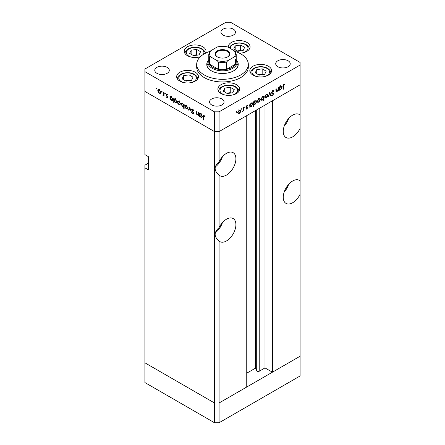 <?xml version="1.0" encoding="UTF-8"?>
<svg xmlns="http://www.w3.org/2000/svg" width="445" height="445" viewBox="0 0 445 445"><rect width="100%" height="100%" fill="white"/><g stroke="black" fill="none" stroke-linecap="round" stroke-linejoin="round"><path stroke-width="0.67" d="M219.079 422.75L219.079 402.986L246.747 387.017L246.747 115.622L219.079 131.598L219.079 161.791C213.839 166.252 213.839 170.713 219.079 175.18L219.079 227.662C213.839 232.123 213.839 236.59 219.079 241.051L219.079 402.986L214.512 402.986L144.914 362.809L144.914 382.567L214.512 422.75L219.079 422.75L300.086 375.981L300.086 356.223L219.079 402.986L214.512 402.986L214.512 422.75M300.086 115.021A13.311 7.687 120 0 0 299.324 114.471A13.311 7.687 120 0 0 292.665 115.127A13.311 7.687 120 0 0 283.971 126.858A13.311 7.687 120 0 0 286.013 137.527A13.311 7.687 120 0 0 292.665 136.865A13.311 7.687 120 0 0 300.086 128.41L300.086 180.893A13.311 7.687 120 0 0 299.324 180.342A13.311 7.687 120 0 0 292.665 180.998A13.311 7.687 120 0 0 283.971 192.73A13.311 7.687 120 0 0 286.013 203.398A13.311 7.687 120 0 0 292.665 202.736A13.311 7.687 120 0 0 300.086 194.281L300.086 356.223L272.418 372.192L272.418 100.804L300.086 84.828L300.086 128.41M284.171 126.219A13.311 7.687 120 0 0 288.61 118.531M300.086 180.893L300.086 194.281M284.171 192.09A13.311 7.687 120 0 0 288.61 184.402M219.079 241.051A13.311 7.687 120 0 0 219.836 241.602A13.311 7.687 120 0 0 226.494 240.945A13.311 7.687 120 0 0 235.188 229.214A13.311 7.687 120 0 0 233.147 218.545A13.311 7.687 120 0 0 226.494 219.207A13.311 7.687 120 0 0 219.079 227.662M215.274 232.818A13.311 7.687 120 0 0 222.439 222.611M219.079 175.18A13.311 7.687 120 0 0 219.836 175.731A13.311 7.687 120 0 0 226.494 175.074A13.311 7.687 120 0 0 235.188 163.343A13.311 7.687 120 0 0 233.147 152.674A13.311 7.687 120 0 0 226.494 153.336A13.311 7.687 120 0 0 219.079 161.791M215.274 166.947A13.311 7.687 120 0 0 222.439 156.735M272.418 372.192L264.998 367.915L259.218 371.247A1.507 0.868 180 0 1 257.088 371.247A1.507 0.868 180 0 1 256.698 370.857L255.447 368.16L246.747 373.183M148.341 163.215L144.914 165.19L144.914 362.809L214.512 402.986L214.512 131.598L144.914 91.414L144.914 154.654L148.341 156.629L148.341 169.801L144.914 167.826M144.914 71.651L144.914 91.414L214.512 131.598L219.079 131.598L214.512 131.598L214.512 111.834L219.079 111.834L300.086 65.065L300.086 62.434L230.488 22.25L225.921 22.25L144.914 69.02L144.914 71.651L214.512 111.834M255.447 368.16L255.447 110.599M264.998 367.915L264.998 105.081M236.217 59.675A14.524 8.383 180 0 1 237.024 62.434A14.524 8.383 180 0 1 228.057 70.177A14.524 8.383 180 0 1 212.232 68.358A14.524 8.383 180 0 1 207.976 62.434L207.976 67.045A14.524 8.383 0 0 0 208.082 68.04M208.444 60.331A15.731 9.084 0 0 0 206.769 64.408A15.731 9.084 0 0 0 211.375 70.827A15.731 9.084 0 0 0 228.519 72.796A15.731 9.084 0 0 0 238.231 64.408A15.731 9.084 0 0 0 236.556 60.331M207.976 63.552A15.731 9.084 0 0 0 206.936 65.727M209.884 51.403A25.816 14.908 0 0 0 196.684 64.408A25.816 14.908 0 0 0 204.244 74.949A25.816 14.908 0 0 0 232.379 78.175A25.816 14.908 0 0 0 248.316 64.408A25.816 14.908 0 0 0 240.756 53.867A25.816 14.908 0 0 0 235.116 51.403M196.684 64.408L196.684 67.045A25.816 14.908 0 0 0 204.244 77.58A25.816 14.908 0 0 0 232.379 80.812A25.816 14.908 0 0 0 248.316 67.045L248.316 64.408M268.413 66.227A10.891 6.286 0 0 0 256.543 64.864A10.891 6.286 0 0 0 249.817 70.672A10.891 6.286 0 0 0 253.01 75.116A10.891 6.286 0 0 0 264.881 76.479A10.891 6.286 0 0 0 271.6 70.672A10.891 6.286 0 0 0 268.413 66.227M236.484 84.656A10.891 6.286 0 0 0 224.619 83.293A10.891 6.286 0 0 0 217.894 89.106A10.891 6.286 0 0 0 221.082 93.55A10.891 6.286 0 0 0 232.952 94.913A10.891 6.286 0 0 0 239.677 89.106A10.891 6.286 0 0 0 236.484 84.656M195.255 72.229A10.891 6.286 0 0 0 183.39 70.866A10.891 6.286 0 0 0 176.665 76.679A10.891 6.286 0 0 0 179.852 81.124A10.891 6.286 0 0 0 191.723 82.486A10.891 6.286 0 0 0 198.448 76.679A10.891 6.286 0 0 0 195.255 72.229M205.457 53.211A10.891 6.286 0 0 0 206.007 51.231A10.891 6.286 0 0 0 202.82 46.786A10.891 6.286 0 0 0 190.95 45.423A10.891 6.286 0 0 0 184.224 51.231A10.891 6.286 0 0 0 187.417 55.681A10.891 6.286 0 0 0 200.356 56.749M239.427 53.155A10.891 6.286 0 0 0 250.079 46.87A10.891 6.286 0 0 0 246.892 42.42A10.891 6.286 0 0 0 235.021 41.057A10.891 6.286 0 0 0 228.296 46.87A10.891 6.286 0 0 0 228.33 47.354M156.896 73.303A7.259 4.194 180 0 1 154.771 70.338A7.259 4.194 180 0 1 159.254 66.461A7.259 4.194 180 0 1 167.164 67.373A7.259 4.194 180 0 1 169.289 70.338A7.259 4.194 180 0 1 164.811 74.209A7.259 4.194 180 0 1 156.896 73.303M277.836 66.711A7.259 4.194 180 0 1 275.711 63.746A7.259 4.194 180 0 1 280.189 59.875A7.259 4.194 180 0 1 288.104 60.787A7.259 4.194 180 0 1 290.229 63.746A7.259 4.194 180 0 1 285.746 67.623A7.259 4.194 180 0 1 277.836 66.711M221.927 98.99A7.259 4.194 0 0 0 214.017 98.084A7.259 4.194 0 0 0 209.534 101.955A7.259 4.194 0 0 0 211.659 104.92A7.259 4.194 0 0 0 219.574 105.827A7.259 4.194 0 0 0 224.058 101.955A7.259 4.194 0 0 0 221.927 98.99M233.341 29.164A7.259 4.194 0 0 0 225.426 28.258A7.259 4.194 0 0 0 220.942 32.129A7.259 4.194 0 0 0 223.073 35.094A7.259 4.194 0 0 0 230.983 36.006A7.259 4.194 0 0 0 235.466 32.129A7.259 4.194 0 0 0 233.341 29.164M198.526 114.832L197.057 115.066L195.967 112.73L195.967 111.005L196.323 111.217L196.367 113.592L197.118 114.688L198.114 114.371L198.17 112.279L198.526 112.485L198.526 115.856L197.997 115.166M198.993 114.087L197.853 114.743L198.526 114.131M191.561 109.592L191.884 108.919L192.702 109.003L193.92 110.716L192.702 109.481L191.923 109.809L193.441 112.502L193.397 113.926L192.679 113.837L191.617 112.446L191.94 112.346L192.718 113.386L193.302 113.141L191.561 109.592L192.641 108.969M192.746 109.031L191.923 109.809M192.718 113.386L193.614 112.963M189.77 107.429L191.155 111.6L189.798 108.363L188.83 110.254L188.441 110.032L189.77 107.429M187.479 108.975L186.366 108.891L185.259 107.696L184.859 106.266L185.315 105.276L186.366 105.404L187.879 108.013L187.412 109.014M180.053 104.692L178.94 104.608L177.833 103.412L177.433 101.983L177.889 100.993L178.94 101.121L180.453 103.724L179.991 104.731M170.546 96.648L171.509 96.826L173.033 99.458L172.599 100.414L171.497 100.309L170.318 98.946L170.318 99.569L169.957 99.363L169.957 95.992L170.441 96.699M156.673 88.26L157.007 88.839L156.673 89.033L156.34 88.455L156.673 88.26M157.007 88.839L156.673 89.033L157.007 88.839M160.395 93.339L159.282 93.255L158.175 92.059L157.775 90.635L158.231 89.64L159.282 89.768L160.795 92.376L160.328 93.383M161.846 91.247L162.175 91.826L161.846 92.015L161.513 91.442L161.846 91.247M162.175 91.826L161.846 92.015L162.175 91.826M163.66 92.354L164.021 92.566L164.021 95.931L163.66 95.23L162.636 95.08L163.599 94.607L163.66 92.354M164.021 95.024L162.948 95.375L164.021 94.757M163.02 95.002L164.021 94.362M165.067 93.111L165.401 93.684L165.067 93.878L164.739 93.3L165.067 93.111M165.401 93.684L165.067 93.878L165.401 93.684M167.704 97.238L166.97 97.694L166.224 96.782L166.97 97.283L167.348 97.043L166.308 95.319L166.419 94.168L167.025 94.24L167.86 95.18L167.042 94.663L166.53 94.907L167.704 97.238M167.481 97.755L166.97 97.694L167.704 97.271M166.97 97.283L167.654 96.871M167.353 94.485L166.53 94.907M174.334 98.835L175.297 99.013L176.821 101.649L176.387 102.606L175.286 102.495L174.106 101.104L174.106 103.118L173.745 102.906L173.745 98.178L174.229 98.885M184.141 106.522L182.589 106.717L181.071 104.086L181.504 103.123L182.6 103.234L183.779 104.597L183.779 103.974L184.141 104.18L184.141 108.908L183.779 108.702L183.652 106.822M199.933 113.614L200.895 113.792L202.419 116.423L201.98 117.38L200.884 117.274L199.705 115.911L199.705 116.534L199.343 116.329L199.343 112.958L199.827 113.664M204.505 115.878L203.593 116.957L203.593 120.022L203.237 119.816L203.515 115.533L204.166 115.622L205.128 116.712L204.917 116.946L203.782 116.05L204.333 115.733M275.833 90.841L276.985 91.297L277.975 89.834L278.03 87.676L278.392 87.47L278.392 90.841L278.03 91.047L278.03 90.441L276.923 91.748L276.161 91.837L275.833 88.95L276.189 88.744L276.428 91.392L275.844 91.053M273.447 91.448L272.568 91.186L271.789 92.421L273.302 93.361L273.525 93.934L272.546 95.575L271.478 95.408L271.806 94.941L272.585 95.08L273.169 94.156L271.834 93.367L271.428 92.621L272.568 90.713L273.781 91.019L273.447 91.448L272.012 90.502M273.414 90.635L273.781 91.019L272.98 90.558M271.433 92.504L272.084 92.905L271.433 92.527M271.762 95.636L271.478 95.408M271.806 94.941L272.585 95.08M273.169 94.156L271.228 92.905M269.637 92.527L271.016 95.097L270.632 95.319L269.664 93.428L268.307 96.665L269.637 92.527M267.74 95.297L267.345 96.721L266.232 97.922L265.12 98.006L264.719 97.038L266.232 94.435L267.284 94.301L267.74 95.297L267.295 95.035M260.319 99.58L259.919 101.004L258.806 102.205L257.7 102.289L257.299 101.326L258.806 98.718L259.863 98.59L260.319 99.58L259.874 99.324M249.823 106.294L250.185 106.505L249.823 107.334L249.823 103.963L250.185 103.757L250.185 104.341L251.375 103.012L252.454 102.901L252.893 103.885L251.364 106.505L250.351 106.639M236.59 111.545L236.924 111.74L236.59 112.312L236.256 112.123L236.59 111.545L236.924 111.74L236.59 111.545M236.59 112.312L236.256 112.123L236.59 112.312M300.086 65.065L300.086 84.828L219.079 131.598L219.079 111.834M240.712 110.9L240.311 112.329L239.199 113.525L238.092 113.614L237.691 112.646L239.199 110.037L240.256 109.909L240.712 110.9L240.267 110.644M241.763 108.558L242.091 108.752L241.763 109.331L241.429 109.136L241.763 108.558L242.091 108.752L241.763 108.558M241.763 109.331L241.429 109.136L241.763 109.331M243.526 107.601L243.888 107.395L243.888 110.761L243.526 110.972L243.526 110.471L242.503 111.506L243.465 109.926L243.526 107.601M244.934 106.728L245.267 106.922L244.934 107.495L244.6 107.306L244.934 106.728L245.267 106.922L244.934 106.728M244.934 107.495L244.6 107.306L244.934 107.495M247.57 107.807L246.836 109.12L246.085 109.07L247.214 108.035L246.035 107.067L246.892 105.599L247.726 105.571L246.391 106.839L247.57 107.807L246.413 107.373M246.413 108.702L246.836 108.708M247.114 107.785L246.174 107.506M247.487 106.021L246.597 105.821M246.519 107.123L247.22 107.245M253.611 104.08L253.973 104.286L253.973 106.299L253.611 106.505L253.611 101.777L253.973 101.571L253.973 102.155L255.163 100.82L256.242 100.715L256.682 101.699L255.152 104.319L254.151 104.43M263.295 96.404L263.646 96.61L264.007 95.775L264.007 100.503L263.646 100.715L263.646 98.74L262.455 100.097L261.376 100.208L260.931 99.229L262.467 96.604L263.479 96.476M279.21 89.328L279.566 89.54L279.21 90.368L279.21 86.998L279.566 86.792L279.566 87.376L280.762 86.046L281.841 85.935L282.28 86.92L280.751 89.54L279.738 89.673M284.01 84.578L283.459 86.091L283.459 89.156L283.103 89.362L283.103 86.247L284.032 84.094L284.995 84.072L284.783 84.55L283.665 84.378M238.064 65.727A15.731 9.084 0 0 0 237.024 63.552M236.918 68.04A14.524 8.383 0 0 0 237.024 67.045L237.024 62.434M238.748 113.269L239.199 113.525M238.047 112.435L238.387 113.186L239.199 113.113L240.35 111.105L240.016 110.354L239.199 110.455L238.047 112.435L237.725 112.246M238.87 110.26L239.199 110.455M243.526 110.555L243.888 110.761M246.252 108.78L246.836 109.12M246.041 107.167L247.019 107.729M246.091 106.666L246.391 106.839M246.296 106.711L246.43 107.15M249.823 106.922L250.185 107.128M249.823 104.136L250.185 104.341M252.437 103.618L252.893 103.885M250.936 106.255L251.364 106.505M250.185 105.437L250.513 106.188L251.358 106.094L252.538 104.086L252.193 103.346L251.364 103.429L250.185 105.437L249.823 105.226M251.036 103.246L251.364 103.429M253.611 106.094L253.973 106.299M253.611 101.944L253.973 102.155M256.225 101.432L256.682 101.699M254.724 104.069L255.152 104.319M253.973 103.246L254.301 104.002L255.146 103.908L256.326 101.899L255.981 101.154L255.152 101.243L253.973 103.246L253.611 103.04M254.824 101.054L255.152 101.243M258.356 101.95L258.806 102.205M257.655 101.115L257.994 101.866L258.806 101.794L259.958 99.786L259.624 99.035L258.806 99.129L257.655 101.115L257.332 100.926M258.478 98.94L258.806 99.129M263.646 100.297L264.007 100.503M262.005 99.841L262.455 100.097M263.646 97.672L263.318 96.927L262.472 97.016L261.293 99.024L261.638 99.769L262.467 99.68L263.646 97.672M262.144 96.826L262.472 97.016M260.965 98.835L261.293 99.024M265.782 97.661L266.232 97.922M265.081 96.826L265.42 97.583L266.232 97.505L267.384 95.497L267.05 94.752L266.232 94.846L265.081 96.826L264.753 96.643M265.904 94.657L266.232 94.846M270.304 94.685L271.016 95.097M272.212 90.98L272.568 91.186M271.472 92.237L271.789 92.421M272.162 92.699L273.525 93.934M271.7 95.091L272.546 95.575M272.029 93.5L271.767 93.055L272.029 93.5M271.55 93.094L272.368 93.567M278.03 90.635L278.392 90.841M275.85 91.13L276.923 91.748M279.21 89.951L279.566 90.163M279.21 87.164L279.566 87.376M281.824 86.653L282.28 86.92M280.322 89.289L280.751 89.54M279.566 88.466L279.899 89.223L280.745 89.128L281.924 87.12L281.574 86.374L280.745 86.463L279.566 88.466L279.21 88.26M280.422 86.274L280.745 86.463M283.103 88.95L283.459 89.156M284.016 84.105L284.783 84.55M283.827 84.239L284.272 84.494M159.727 92.999L159.282 93.255M158.22 90.374L157.775 90.635M158.131 90.836L159.282 92.844L160.1 92.922L160.434 92.165L159.282 90.185L158.465 90.09L158.131 90.836M159.61 89.996L159.282 90.185M160.762 91.982L160.434 92.165M164.021 95.519L163.66 95.725M164.088 94.713L163.777 94.418M162.915 94.918L162.636 95.08M167.109 95.936L166.831 96.092M167.014 94.234L166.169 94.718M170.318 99.157L169.957 99.363M171.937 100.053L171.497 100.309M170.318 97.878L171.492 99.891L172.332 99.986L172.671 99.246L171.497 97.233L170.635 97.138L170.318 97.878M171.826 97.043L171.497 97.233M172.999 99.063L172.671 99.246M174.106 102.7L173.745 102.906M175.725 102.244L175.286 102.495M174.106 100.064L175.28 102.077L176.12 102.172L176.459 101.438L175.286 99.424L174.423 99.324L174.106 100.064M175.614 99.229L175.286 99.424M176.787 101.249L176.459 101.438M179.385 104.353L178.94 104.608M177.878 101.727L177.433 101.983M177.794 102.189L178.946 104.197L179.758 104.269L180.097 103.518L178.946 101.532L178.128 101.438L177.794 102.189M179.274 101.343L178.946 101.532M180.42 103.329L180.097 103.518M184.141 108.497L183.779 108.702M183.023 106.466L182.589 106.717M181.527 103.819L181.071 104.086M184.141 104.391L183.779 104.597M183.779 105.665L182.606 103.646L181.766 103.557L181.427 104.291L182.6 106.305L183.462 106.4L184.141 105.459M182.934 103.457L182.606 103.646M186.811 108.636L186.366 108.891M185.304 106.01L184.859 106.266M185.215 106.472L186.366 108.48L187.178 108.558L187.517 107.801L186.366 105.821L185.548 105.726L185.215 106.472M186.694 105.632L186.366 105.821M187.846 107.618L187.517 107.801M189.153 109.62L188.441 110.032M193.87 110.588L193.581 110.755M193.063 109.27L192.702 109.481M193.658 113.269L192.679 113.837M198.526 115.439L198.17 115.65M197.48 114.821L197.057 115.066M199.705 116.123L199.343 116.329M201.324 117.018L200.884 117.274M199.705 114.843L200.879 116.857L201.719 116.952L202.058 116.212L200.884 114.198L200.022 114.104L199.705 114.843M201.212 114.009L200.884 114.198M202.386 116.028L202.058 116.212M203.593 119.61L203.237 119.816M204.722 116.117L204.411 116.301M243.181 50.491L244.644 47.342L240.65 45.034L235.194 45.88L233.736 49.028L237.725 51.336L243.181 50.491M235.194 49.873L235.194 45.88M241.296 50.78L240.65 50.413L237.085 50.964M240.65 50.413L240.65 45.034M191.55 80.3L193.013 77.152L189.019 74.843L183.562 75.689L182.1 78.837L186.093 81.146L191.55 80.3M183.562 79.683L183.562 75.689M189.659 80.595L189.019 80.222L185.448 80.773M189.019 80.222L189.019 74.843M199.11 54.857L200.573 51.709L196.579 49.401L191.122 50.246L189.665 53.394L193.658 55.697L199.11 54.857M191.122 54.24L191.122 50.246M197.224 55.147L196.579 54.774L193.013 55.33M196.579 54.774L196.579 49.401M232.78 92.727L234.242 89.579L230.249 87.27L224.792 88.116L223.329 91.264L227.323 93.572L232.78 92.727M224.792 92.109L224.792 88.116M230.888 93.016L230.249 92.649L226.677 93.2M230.249 92.649L230.249 87.27M264.703 74.293L266.166 71.144L262.172 68.842L256.715 69.681L255.258 72.83L259.251 75.138L264.703 74.293M256.715 73.675L256.715 69.681M262.817 74.588L262.172 74.215L258.606 74.766M262.172 74.215L262.172 68.842M217.31 56.865L217.31 56.865A7.343 4.239 180 0 1 217.31 50.869A7.343 4.239 180 0 1 227.69 50.869A7.343 4.239 180 0 1 227.69 56.865A7.343 4.239 180 0 1 217.31 56.865M227.512 56.966A6.859 3.961 0 0 0 229.359 54.262A6.859 3.961 0 0 0 227.351 51.464A6.859 3.961 0 0 0 219.874 50.608A6.859 3.961 0 0 0 215.641 54.262A6.859 3.961 0 0 0 217.488 56.966M210.769 56.977L209.378 56.832A13.717 7.921 180 0 1 208.783 54.529L208.783 61.772A13.717 7.921 0 0 0 209.378 64.08A13.717 7.921 0 0 0 212.805 67.373A13.717 7.921 0 0 0 218.506 69.348A13.717 7.921 0 0 0 226.494 69.348A13.717 7.921 0 0 0 235.622 64.08A13.717 7.921 0 0 0 236.217 61.772L236.217 54.529A13.717 7.921 180 0 1 235.622 56.832L234.231 56.977A12.911 7.454 0 0 0 234.231 50.763L227.879 47.092A12.911 7.454 0 0 0 217.121 47.092L210.769 50.763A12.911 7.454 0 0 0 210.769 56.977L217.121 60.642A12.911 7.454 0 0 0 227.879 60.642L234.231 56.977M209.378 56.832L209.378 64.08L218.506 69.348L218.506 62.1L217.121 60.642M207.976 62.434A14.524 8.383 180 0 1 208.783 59.675M227.879 60.642L226.494 62.1L226.494 69.348L235.622 64.08L235.622 59.469M217.121 47.092L218 46.719L227 46.719L227.879 47.092M234.231 50.763L235.622 52.221M210.769 50.763L209.478 51.909L208.783 54.529M256.698 370.857L256.698 109.876M259.218 371.247L259.218 108.419M246.068 107.312L246.697 107.679M275.833 90.118L276.189 90.329M283.109 85.885L283.459 86.091M164.021 93.283L163.66 93.489M196.323 112.518L195.967 112.73M198.526 113.291L198.17 113.497M203.61 116.484L203.237 116.701M243.037 52.749A8.794 5.079 0 0 0 245.406 44.595A8.794 5.079 0 0 0 235.527 43.571A8.794 5.079 0 0 0 230.421 48.561M249.272 49.239A10.085 5.824 180 0 1 249.272 49.245L249.272 49.239C249.372 47.576 248.299 46.007 246.052 44.533L243.265 43.399L239.182 42.87L235.138 43.393L232.474 44.45L230.36 46.108L229.314 47.921M191.406 82.559A8.794 5.079 0 0 0 193.775 74.404A8.794 5.079 0 0 0 181.338 74.404A8.794 5.079 0 0 0 181.338 81.585A8.794 5.079 0 0 0 183.707 82.559M197.641 79.054L197.641 79.049A10.085 5.824 180 0 1 197.641 79.054C197.741 77.386 196.668 75.817 194.421 74.343C188.702 70.866 177.433 73.086 177.472 79.049A10.085 5.824 180 0 1 177.472 79.049L177.472 79.049M203.259 54.468A8.794 5.079 0 0 0 201.335 48.961A8.794 5.079 0 0 0 188.897 48.961A8.794 5.079 0 0 0 188.897 56.142A8.794 5.079 0 0 0 191.267 57.116M198.965 57.116A8.794 5.079 0 0 0 200.589 56.526M185.031 53.606L185.031 53.606C184.998 47.643 196.262 45.423 201.98 48.894C204.227 50.374 205.301 51.943 205.201 53.606M232.635 94.985A8.794 5.079 0 0 0 235.005 86.831A8.794 5.079 0 0 0 222.567 86.831A8.794 5.079 0 0 0 222.567 94.012A8.794 5.079 0 0 0 224.936 94.985M238.87 91.481L238.87 91.475A10.085 5.824 180 0 1 238.87 91.481C238.971 89.812 237.897 88.243 235.65 86.769C229.932 83.293 218.662 85.512 218.701 91.475A10.085 5.824 180 0 1 218.701 91.475L218.701 91.475M264.558 76.551A8.794 5.079 0 0 0 266.928 68.397A8.794 5.079 0 0 0 254.495 68.397A8.794 5.079 0 0 0 254.495 75.578A8.794 5.079 0 0 0 256.86 76.551M270.794 73.047L270.794 73.041A10.085 5.824 180 0 1 270.794 73.047C270.894 71.384 269.82 69.815 267.573 68.335C261.86 64.859 250.591 67.078 250.624 73.041A10.085 5.824 180 0 1 250.624 73.041L250.624 73.041M226.494 62.1A13.717 7.921 180 0 1 218.506 62.1M238.387 113.186L237.246 112.529M240.016 110.354L238.876 109.698M247.075 107.757L245.935 107.095M250.513 106.188L249.372 105.532M252.193 103.346L251.047 102.684M254.301 104.002L253.161 103.34M255.981 101.154L254.835 100.498M257.994 101.866L256.854 101.21M259.624 99.035L258.484 98.378M263.318 96.927L262.177 96.265M261.638 99.769L260.497 99.107M265.42 97.583L264.28 96.921M267.05 94.752L265.91 94.09M272.935 93.734L271.795 93.072M279.899 89.223L278.759 88.566M281.574 86.374L280.433 85.718M158.465 90.09L159.605 89.428M160.1 92.922L161.24 92.26M163.365 95.008L164.021 94.629M167.225 97.305L167.693 97.038M166.664 94.624L167.17 94.334M170.635 97.138L171.776 96.482M172.332 99.986L173.472 99.33M174.423 99.324L175.564 98.668M176.12 102.172L177.26 101.516M178.128 101.438L179.268 100.781M179.758 104.269L180.898 103.613M183.462 106.4L184.608 105.743M181.766 103.557L182.906 102.895M185.548 105.726L186.689 105.064M187.178 108.558L188.318 107.896M193.169 113.447L193.653 113.169M200.022 114.104L201.162 113.447M201.719 116.952L202.859 116.295M235.522 51.909L236.217 54.529"/></g></svg>
